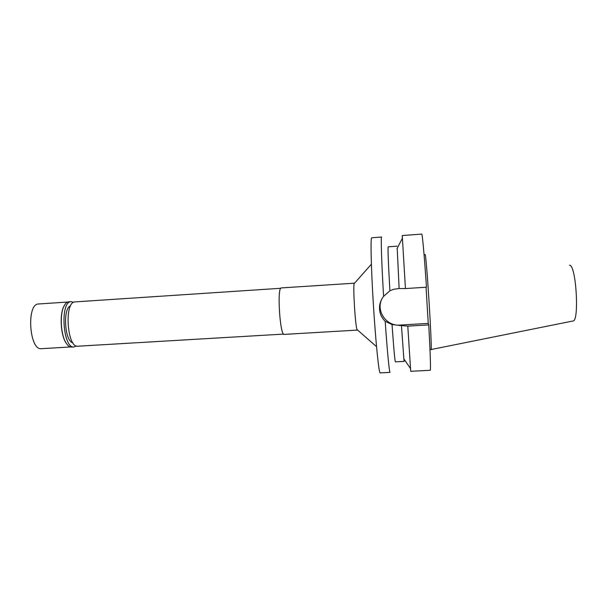 <?xml version="1.0" encoding="UTF-8"?>
<svg xmlns="http://www.w3.org/2000/svg" width="607" height="607" viewBox="0 0 607 607"><rect width="100%" height="100%" fill="white"/><g stroke="black" fill="none" stroke-linecap="round" stroke-linejoin="round"><path stroke-width="0.91" d="M280.753 288.279L74.836 301.907C63.985 302.081 67.134 348.198 77.855 346.21L283.613 334.093M354.564 283.181L281.208 287.923C276.883 287.627 280.017 336.073 284.205 334.396L357.356 330.087L357.007 329.54C355.315 325.709 352.94 287.672 354.139 283.659L354.374 283.082M397.213 248.248L399.125 288.537L393.609 289.296L389.884 290.783L383.586 296.337C381.553 262.148 380.756 236.267 381.613 237.041L371.727 237.762C370.407 237.178 371.082 267.953 373.434 305.48C375.771 343.008 378.935 373.631 380.172 372.888L390.073 372.372C389.368 373.002 387.281 351.802 385.187 321.315L392.039 324.563L401.455 325.587L403.852 358.874L410.522 368.555L410.727 371.302L430.257 370.285C430.818 369.17 430.325 354.048 428.77 324.904L407.798 326.141L401.455 325.587M383.586 296.337C380.551 300.442 379.208 304.729 379.565 309.198C379.785 313.675 381.659 317.711 385.187 321.315M428.77 324.904L428.254 323.402L399.823 325.086C386.219 326.407 375.581 310.609 382.015 298.674M396.955 246.192L388.192 246.814C387.752 248.248 388.321 262.899 389.884 290.783M392.039 324.563C393.738 348.524 394.853 360.96 395.385 361.855L404.156 361.385L403.852 358.874M404.156 359.314L404.156 361.385M428.254 323.402L426.038 287.225M405.446 288.56L426.463 287.202C424.354 255.684 422.32 233.422 421.744 234.112L402.244 235.531L405.446 288.56L399.125 288.537M407.798 326.141L410.522 368.555M429.991 349.624L430.978 349.571C432.609 352.94 426.243 251.07 425.044 254.576L424.058 254.644M431.008 349.556L572.849 321.012C579.647 322.256 576.119 263.893 569.472 265.251M70.571 305.898C62.597 308.166 64.676 341.521 72.878 342.78M67.681 302.043L38.34 303.993C26.2 304.244 29.402 350.755 41.405 348.676L70.488 346.969M67.734 345.163L66.102 343.084C60.708 335.261 59.433 314.881 63.811 306.444L65.177 304.175M71.224 301.618L68.583 301.8C66.808 302.074 65.26 303.561 63.94 306.277C59.524 314.783 60.814 335.345 66.254 343.236C67.984 345.884 69.79 347.174 71.664 347.09L74.062 346.946C62.976 348.995 59.752 301.816 70.981 301.641L73.659 302.294M76.383 345.975L74.062 346.946M399.823 325.086L399.778 325.686M357.007 329.54L376.53 346.658M354.139 283.659L371.378 264.242M396.97 248.726L402.38 238.285"/></g></svg>
